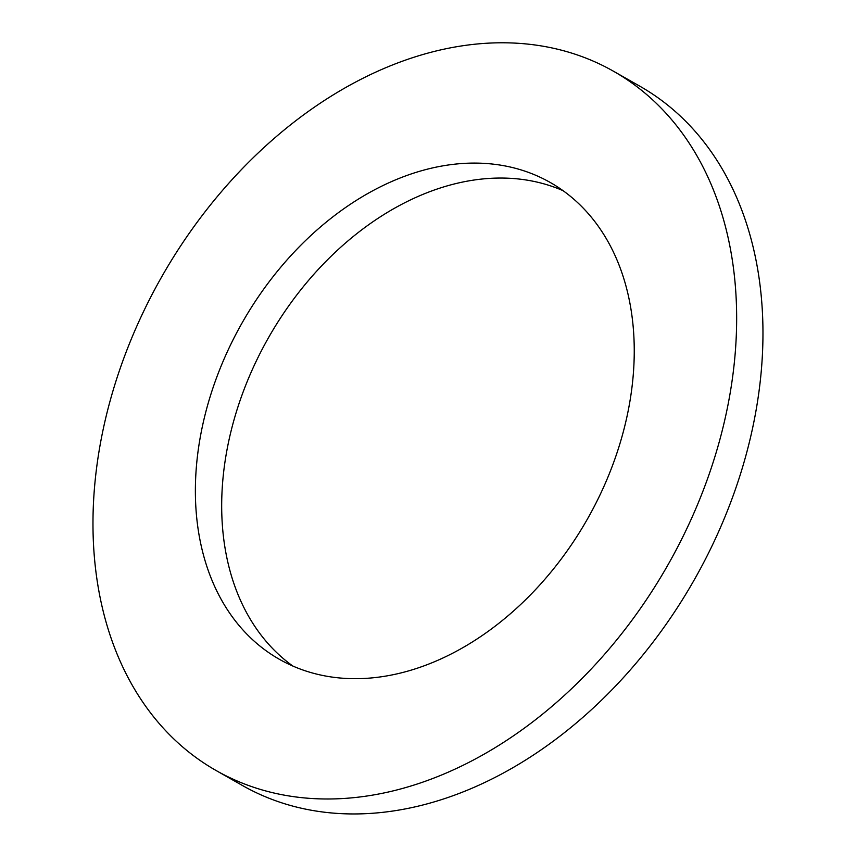 <?xml version="1.0" encoding="UTF-8"?>
<svg xmlns="http://www.w3.org/2000/svg" width="856" height="856" viewBox="0 0 856 856"><rect width="100%" height="100%" fill="white"/><g stroke="black" fill="none" stroke-linecap="round" stroke-linejoin="round"><path stroke-width="1.28" d="M614.619 459.758A274.198 198.571 119.6 0 1 279.324 659.27A274.198 198.571 119.6 0 1 242.173 322.776A274.198 198.571 119.6 0 1 550.29 182.499A274.198 198.571 119.6 0 1 614.619 459.758M563.055 190.674A274.198 198.571 -60.4 0 0 268.484 337.724A274.198 198.571 -60.4 0 0 292.87 666.054M707.859 477.894A402.16 291.233 -60.4 0 0 613.517 71.251A402.16 291.233 -60.4 0 0 161.613 276.991A402.16 291.233 -60.4 0 0 216.097 770.518A402.16 291.233 -60.4 0 0 707.859 477.894M613.517 71.251L639.828 86.199A402.16 291.233 119.6 0 1 734.17 492.842A402.16 291.233 119.6 0 1 242.398 785.476L216.097 770.518"/></g></svg>
